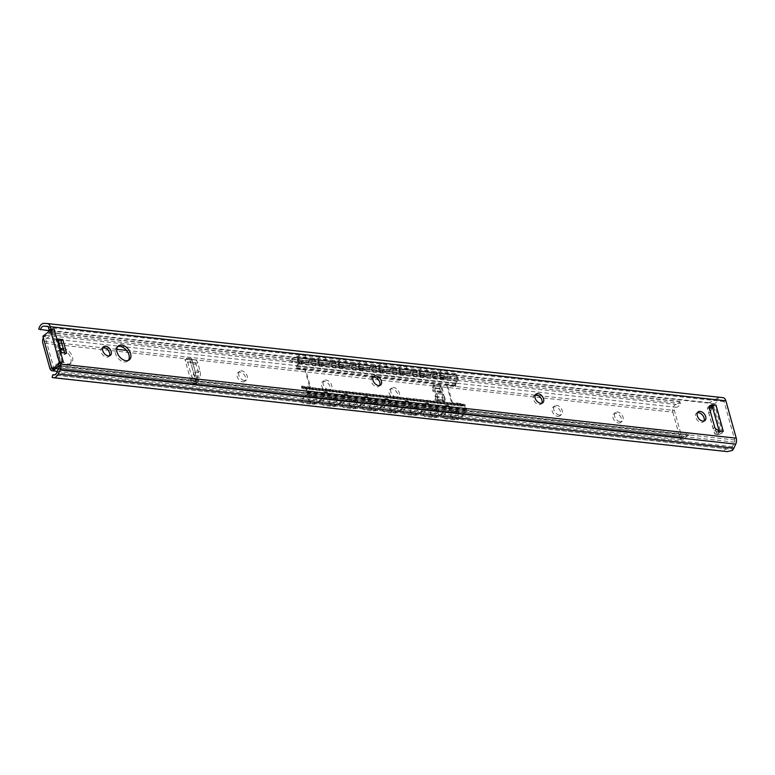 <?xml version="1.0" encoding="UTF-8"?>
<svg xmlns="http://www.w3.org/2000/svg" width="775" height="775" viewBox="0 0 775 775"><rect width="100%" height="100%" fill="white"/><g stroke="black" fill="none" stroke-linecap="round" stroke-linejoin="round"><path stroke-width="0.58" stroke-dasharray="3.88 2.91" d="M441.44 385.572L440.985 386.851L440.646 385.621L433.554 384.836L435.579 392.16L442.68 392.944L440.985 386.851L440.278 388.876L433.186 388.091A1.763 1.124 -83.7 0 0 433.864 390.542L436.102 391.133L434.339 384.797L441.44 385.572L443.193 391.918L436.102 391.133M440.278 388.876A1.763 1.124 96.3 0 0 440.956 391.327L443.193 391.918M433.186 388.091L434.339 384.797M438.534 399.919L437.662 399.677L438.011 400.907L445.102 401.683L444.763 400.452L445.625 400.694L438.534 399.919L436.78 393.574L443.872 394.359L445.625 400.694M443.872 394.359L443.416 395.618L443.067 394.359L435.976 393.584L436.325 394.843L436.78 393.574M444.763 400.452L443.416 395.618L442.699 397.614A1.763 1.124 96.3 0 0 443.387 400.065L444.763 400.452M436.286 399.29A1.763 1.124 -83.7 0 1 435.608 396.839L436.325 394.843L437.662 399.677L436.286 399.29L443.387 400.065M312.635 404.259L312.257 403.397A5.522 2.838 156.4 0 0 319.484 400.472L319.862 401.343A5.522 2.838 -23.6 0 1 312.635 404.259L304.188 403.329A5.522 2.838 -23.6 0 1 302.134 402.157A5.522 2.838 -23.6 0 1 302.977 399.493L302.599 398.621L306.764 393.933A1.104 0.707 -83.7 0 0 307.045 392.547L305.951 388.624A1.104 0.707 -83.7 0 0 305.243 388.052L303.064 388.643A2.209 1.414 96.3 0 1 302.715 388.672A2.209 1.414 96.3 0 1 301.64 387.51L301.388 386.609L309.835 387.539L304.982 370.053L296.534 369.123L296.292 368.222A2.209 1.414 96.3 0 1 296.689 365.664L298.356 363.233A1.104 0.707 -83.7 0 0 298.559 361.944L297.464 358.021A1.104 0.707 -83.7 0 0 296.66 357.488L291.846 359.852L291.691 358.806A5.522 1.598 171.8 0 0 290.451 360.055A5.522 1.598 171.8 0 0 292.437 360.976L292.592 362.022A5.522 1.598 -8.2 0 1 290.606 361.102A5.522 1.598 -8.2 0 1 291.846 359.852M461.745 416.902L465.92 412.222A2.209 1.414 -83.7 0 0 466.472 409.452L465.387 405.519A2.209 1.414 -83.7 0 0 464.312 404.356A2.209 1.414 -83.7 0 0 463.963 404.385L461.784 404.976A1.104 0.707 96.3 0 1 461.067 404.405L460.825 403.513L452.377 402.583L447.524 385.097L455.971 386.018L455.719 385.127A1.104 0.707 96.3 0 1 455.923 383.838L457.589 381.407A2.209 1.414 -83.7 0 0 457.986 378.849L456.901 374.916A2.209 1.414 -83.7 0 0 455.826 373.753A2.209 1.414 -83.7 0 0 455.283 373.86L450.469 376.214L450.614 377.26L455.429 374.906A1.104 0.707 96.3 0 1 456.243 375.429L457.327 379.363A1.104 0.707 96.3 0 1 457.134 380.641L455.458 383.082A2.209 1.414 -83.7 0 0 455.061 385.64L455.312 386.541L446.865 385.611L451.718 403.097L460.166 404.027L460.408 404.928A2.209 1.414 -83.7 0 0 461.483 406.09A2.209 1.414 -83.7 0 0 461.832 406.061L464.022 405.47A1.104 0.707 96.3 0 1 464.729 406.042L465.814 409.965A1.104 0.707 96.3 0 1 465.543 411.351L461.367 416.039L461.745 416.902A5.522 2.838 -23.6 0 1 454.518 419.827L446.071 418.897A5.522 2.838 -23.6 0 1 444.027 417.725A5.522 2.838 -23.6 0 1 444.86 415.051L444.482 414.179A5.522 2.838 156.4 0 0 443.639 416.853A5.522 2.838 156.4 0 0 445.693 418.025L446.071 418.897M443.067 394.359L442.089 397.168A2.868 1.831 -83.7 0 0 443.193 401.15L445.102 401.683M438.011 400.907L436.093 400.375A2.868 1.831 96.3 0 1 434.988 396.393L435.976 393.584M440.646 385.621L439.657 388.43A2.868 1.831 -83.7 0 0 440.762 392.412L442.68 392.944M435.579 392.16L433.671 391.627A2.868 1.831 96.3 0 1 432.566 387.645L433.554 384.836M310.31 401.673L308.586 400.549C310.591 396.49 313.41 395.357 317.043 397.149C316.568 399.813 314.321 401.314 310.31 401.673M310.029 400.685C314.049 400.326 316.297 398.825 316.762 396.17C313.139 394.368 310.32 395.502 308.314 399.561L310.029 400.685M330.576 403.891L328.852 402.777C330.857 398.718 333.676 397.585 337.309 399.377C336.834 402.031 334.597 403.543 330.576 403.891M330.305 402.903C334.316 402.554 336.563 401.043 337.038 398.389C333.405 396.597 330.586 397.73 328.581 401.789L330.305 402.903M350.843 406.11L349.118 404.996C351.133 400.937 353.942 399.803 357.575 401.595C357.11 404.259 354.863 405.761 350.843 406.11M350.571 405.131C354.592 404.773 356.829 403.271 357.304 400.617C353.671 398.815 350.852 399.948 348.847 404.007L350.571 405.131M371.109 408.338L369.394 407.224C371.399 403.165 374.218 402.031 377.842 403.823C377.377 406.478 375.129 407.989 371.109 408.338M370.838 407.35C374.858 407.001 377.105 405.49 377.57 402.835C373.947 401.043 371.128 402.177 369.113 406.236L370.838 407.35M391.385 410.556L389.66 409.442C391.666 405.383 394.485 404.25 398.118 406.042C397.643 408.706 395.405 410.207 391.385 410.556M391.104 409.578C395.124 409.219 397.372 407.718 397.837 405.063C394.213 403.262 391.394 404.395 389.389 408.454L391.104 409.578M411.651 412.784L409.927 411.67C411.932 407.611 414.751 406.478 418.384 408.27C417.909 410.924 415.671 412.426 411.651 412.784M411.38 411.796C415.4 411.448 417.638 409.936 418.113 407.282C414.48 405.49 411.661 406.623 409.655 410.682L411.38 411.796M431.917 415.003L430.202 413.889C432.208 409.83 435.027 408.696 438.65 410.488C438.185 413.153 435.938 414.654 431.917 415.003M431.646 414.024C435.666 413.666 437.914 412.164 438.379 409.51C434.746 407.708 431.927 408.842 429.922 412.901L431.646 414.024M298.85 360.365C302.967 360.365 305.427 359.658 306.241 358.224C302.783 357.062 299.789 357.537 297.242 359.668L298.85 360.365M299.121 361.344L297.522 360.646C300.061 358.525 303.064 358.05 306.512 359.213C305.708 360.637 303.238 361.353 299.121 361.344M319.116 362.584C323.233 362.593 325.703 361.877 326.507 360.443C323.059 359.28 320.056 359.765 317.517 361.886L319.116 362.584M319.397 363.572L317.789 362.874C320.327 360.753 323.33 360.268 326.788 361.431C325.975 362.865 323.514 363.582 319.397 363.572M339.392 364.812C343.509 364.812 345.97 364.105 346.783 362.671C343.325 361.508 340.322 361.983 337.784 364.114L339.392 364.812M339.663 365.79L338.055 365.093C340.603 362.971 343.596 362.487 347.055 363.659C346.241 365.083 343.78 365.8 339.663 365.79M359.658 367.03C363.775 367.04 366.236 366.323 367.05 364.889C363.591 363.727 360.598 364.211 358.05 366.333L359.658 367.03M359.929 368.018L358.321 367.321C360.869 365.199 363.872 364.715 367.321 365.877C366.517 367.311 364.047 368.018 359.929 368.018M379.924 369.258C384.042 369.258 386.512 368.551 387.316 367.118C383.867 365.955 380.864 366.43 378.326 368.561L379.924 369.258M380.196 370.237L378.597 369.539C381.135 367.418 384.138 366.933 387.587 368.096C386.783 369.53 384.323 370.247 380.196 370.237M400.2 371.477C404.317 371.487 406.778 370.77 407.582 369.336C404.133 368.173 401.13 368.658 398.592 370.779L400.2 371.477M400.472 372.465L398.863 371.767C401.411 369.646 404.405 369.162 407.863 370.324C407.049 371.758 404.589 372.465 400.472 372.465M420.467 373.705C424.584 373.705 427.044 372.988 427.858 371.564C424.4 370.402 421.406 370.876 418.858 373.007L420.467 373.705M420.738 374.683L419.13 373.986C421.677 371.864 424.671 371.38 428.129 372.543C427.316 373.976 424.855 374.693 420.738 374.683M452.193 417.231L450.469 416.117C452.474 412.058 455.293 410.924 458.926 412.717C458.451 415.371 456.204 416.873 452.193 417.231M451.912 416.243C455.933 415.894 458.18 414.383 458.645 411.728C455.022 409.936 452.203 411.07 450.198 415.129L451.912 416.243M440.733 375.923C444.85 375.933 447.32 375.216 448.124 373.782C444.666 372.62 441.673 373.104 439.125 375.226L440.733 375.923M441.004 376.912L439.406 376.214C441.944 374.093 444.947 373.608 448.396 374.771C447.592 376.204 445.121 376.912 441.004 376.912M302.599 398.621A5.522 2.838 156.4 0 0 301.756 401.295A5.522 2.838 156.4 0 0 303.81 402.467L304.188 403.329M309.835 387.539L310.494 387.025L302.047 386.095L302.298 386.996A1.104 0.707 -83.7 0 0 303.006 387.558L305.185 386.967A2.209 1.414 96.3 0 1 305.534 386.948A2.209 1.414 96.3 0 1 306.609 388.11L307.704 392.034A2.209 1.414 96.3 0 1 307.142 394.804L302.977 399.493M302.047 386.095L301.388 386.609M319.862 401.343L324.037 396.655A2.209 1.414 -83.7 0 0 324.589 393.884L324.047 391.927L323.388 392.441L323.931 394.407A1.104 0.707 96.3 0 1 323.659 395.793L319.484 400.472M296.534 369.123L297.193 368.609L305.641 369.53L310.494 387.025M291.691 358.806L296.505 356.442A2.209 1.414 96.3 0 1 297.048 356.345A2.209 1.414 96.3 0 1 298.123 357.507L299.218 361.431A2.209 1.414 96.3 0 1 298.821 363.998L297.145 366.43A1.104 0.707 -83.7 0 0 296.951 367.708L297.193 368.609M301.039 362.942L300.884 361.896A5.522 1.598 171.8 0 0 308.586 360.656L308.731 361.702A5.522 1.598 -8.2 0 1 301.039 362.942L292.592 362.022M308.731 361.702L313.546 359.338A1.104 0.707 96.3 0 1 314.359 359.871L314.902 361.838L318.283 362.206L317.74 360.239A1.104 0.707 -83.7 0 0 316.927 359.716L312.112 362.07L311.957 361.024A5.522 1.598 171.8 0 0 310.717 362.283A5.522 1.598 171.8 0 0 312.713 363.194L312.858 364.24A5.522 1.598 -8.2 0 1 310.872 363.33A5.522 1.598 -8.2 0 1 312.112 362.07M311.957 361.024L316.772 358.67A2.209 1.414 96.3 0 1 317.314 358.563A2.209 1.414 96.3 0 1 318.399 359.726L318.942 361.692L315.561 361.324L315.018 359.358A2.209 1.414 -83.7 0 0 313.943 358.195A2.209 1.414 -83.7 0 0 313.4 358.292L308.586 360.656M315.561 361.324L314.902 361.838M322.865 400.84A5.522 2.838 156.4 0 0 322.032 403.513A5.522 2.838 156.4 0 0 324.076 404.686L324.454 405.558A5.522 2.838 -23.6 0 1 322.41 404.385A5.522 2.838 -23.6 0 1 323.243 401.712L322.865 400.84L327.031 396.161A1.104 0.707 -83.7 0 0 327.312 394.775L326.769 392.809L323.388 392.441M324.047 391.927L327.428 392.295L327.97 394.262A2.209 1.414 96.3 0 1 327.408 397.023L323.243 401.712M327.428 392.295L326.769 392.809M332.901 406.488L332.523 405.616A5.522 2.838 156.4 0 0 339.76 402.7L340.138 403.562A5.522 2.838 -23.6 0 1 332.901 406.488L324.454 405.558M340.138 403.562L344.303 398.883A2.209 1.414 -83.7 0 0 344.865 396.112L344.313 394.146L343.654 394.659L344.207 396.626A1.104 0.707 96.3 0 1 343.926 398.011L339.76 402.7M318.942 361.692L318.283 362.206M321.305 365.17L321.15 364.124A5.522 1.598 171.8 0 0 328.852 362.884L329.007 363.93A5.522 1.598 -8.2 0 1 321.305 365.17L312.858 364.24M329.007 363.93L333.822 361.567A1.104 0.707 96.3 0 1 334.626 362.099L335.168 364.056L338.549 364.434L338.007 362.468A1.104 0.707 -83.7 0 0 337.193 361.935L332.378 364.298L332.233 363.252A5.522 1.598 171.8 0 0 330.993 364.502A5.522 1.598 171.8 0 0 332.979 365.422L333.134 366.468A5.522 1.598 -8.2 0 1 331.138 365.548A5.522 1.598 -8.2 0 1 332.378 364.298M332.233 363.252L337.048 360.888A2.209 1.414 96.3 0 1 337.59 360.792A2.209 1.414 96.3 0 1 338.665 361.944L339.208 363.911L335.827 363.543L335.284 361.576A2.209 1.414 -83.7 0 0 334.209 360.414A2.209 1.414 -83.7 0 0 333.667 360.52L328.852 362.884M335.827 363.543L335.168 364.056M343.131 403.068A5.522 2.838 156.4 0 0 342.298 405.742A5.522 2.838 156.4 0 0 344.352 406.914L344.73 407.776A5.522 2.838 -23.6 0 1 342.676 406.604A5.522 2.838 -23.6 0 1 343.509 403.93L343.131 403.068L347.307 398.379A1.104 0.707 -83.7 0 0 347.578 396.994L347.035 395.037L343.654 394.659M344.313 394.146L347.694 394.514L348.237 396.48A2.209 1.414 96.3 0 1 347.684 399.251L343.509 403.93M347.694 394.514L347.035 395.037M353.168 408.706L352.79 407.834A5.522 2.838 156.4 0 0 360.026 404.918L360.404 405.79A5.522 2.838 -23.6 0 1 353.168 408.706L344.73 407.776M360.404 405.79L364.57 401.101A2.209 1.414 -83.7 0 0 365.132 398.331L364.589 396.374L363.93 396.887L364.473 398.854A1.104 0.707 96.3 0 1 364.192 400.239L360.026 404.918M339.208 363.911L338.549 364.434M341.572 367.389L341.426 366.343A5.522 1.598 171.8 0 0 349.118 365.103L349.273 366.149A5.522 1.598 -8.2 0 1 341.572 367.389L333.134 366.468M349.273 366.149L354.088 363.785A1.104 0.707 96.3 0 1 354.892 364.318L355.444 366.284L358.815 366.653L358.273 364.686A1.104 0.707 -83.7 0 0 357.469 364.163L352.654 366.517L352.499 365.471A5.522 1.598 171.8 0 0 351.259 366.73A5.522 1.598 171.8 0 0 353.245 367.641L353.4 368.687A5.522 1.598 -8.2 0 1 351.414 367.776A5.522 1.598 -8.2 0 1 352.654 366.517M352.499 365.471L357.314 363.117A2.209 1.414 96.3 0 1 357.856 363.01A2.209 1.414 96.3 0 1 358.932 364.173L359.474 366.139L356.103 365.771L355.551 363.804A2.209 1.414 -83.7 0 0 354.475 362.642A2.209 1.414 -83.7 0 0 353.933 362.739L349.118 365.103M356.103 365.771L355.444 366.284M363.407 405.286A5.522 2.838 156.4 0 0 362.564 407.96A5.522 2.838 156.4 0 0 364.618 409.132L364.996 410.004A5.522 2.838 -23.6 0 1 362.942 408.832A5.522 2.838 -23.6 0 1 363.785 406.158L363.407 405.286L367.573 400.607A1.104 0.707 -83.7 0 0 367.854 399.222L367.302 397.255L363.93 396.887M364.589 396.374L367.96 396.742L368.512 398.708A2.209 1.414 96.3 0 1 367.951 401.469L363.785 406.158M367.96 396.742L367.302 397.255M373.443 410.934L373.066 410.062A5.522 2.838 156.4 0 0 380.293 407.146L380.67 408.008A5.522 2.838 -23.6 0 1 373.443 410.934L364.996 410.004M380.67 408.008L384.846 403.329A2.209 1.414 -83.7 0 0 385.398 400.559L384.855 398.592L384.197 399.106L384.739 401.072A1.104 0.707 96.3 0 1 384.458 402.457L380.293 407.146M359.474 366.139L358.815 366.653M361.847 369.617L361.692 368.571A5.522 1.598 171.8 0 0 369.394 367.321L369.539 368.367A5.522 1.598 -8.2 0 1 361.847 369.617L353.4 368.687M369.539 368.367L374.354 366.013A1.104 0.707 96.3 0 1 375.168 366.546L375.71 368.503L379.091 368.881L378.539 366.914A1.104 0.707 -83.7 0 0 377.735 366.381L372.92 368.745L372.765 367.699A5.522 1.598 171.8 0 0 371.525 368.948A5.522 1.598 171.8 0 0 373.521 369.859L373.666 370.905A5.522 1.598 -8.2 0 1 371.68 369.995A5.522 1.598 -8.2 0 1 372.92 368.745M372.765 367.699L377.58 365.335A2.209 1.414 96.3 0 1 378.123 365.228A2.209 1.414 96.3 0 1 379.198 366.391L379.75 368.358L376.369 367.989L375.827 366.023A2.209 1.414 -83.7 0 0 374.751 364.86A2.209 1.414 -83.7 0 0 374.199 364.967L369.394 367.321M376.369 367.989L375.71 368.503M383.673 407.514A5.522 2.838 156.4 0 0 382.84 410.188A5.522 2.838 156.4 0 0 384.884 411.36L385.262 412.222A5.522 2.838 -23.6 0 1 383.218 411.05A5.522 2.838 -23.6 0 1 384.051 408.377L383.673 407.514L387.839 402.826A1.104 0.707 -83.7 0 0 388.12 401.44L387.577 399.483L384.197 399.106M384.855 398.592L388.236 398.96L388.779 400.927A2.209 1.414 96.3 0 1 388.217 403.698L384.051 408.377M388.236 398.96L387.577 399.483M393.71 413.153L393.332 412.281A5.522 2.838 156.4 0 0 400.559 409.365L400.946 410.237A5.522 2.838 -23.6 0 1 393.71 413.153L385.262 412.222M400.946 410.237L405.112 405.548A2.209 1.414 -83.7 0 0 405.674 402.777L405.122 400.82L404.463 401.334L405.015 403.3A1.104 0.707 96.3 0 1 404.734 404.686L400.559 409.365M379.75 368.358L379.091 368.881M382.114 371.835L381.959 370.789A5.522 1.598 171.8 0 0 389.66 369.549L389.815 370.595A5.522 1.598 -8.2 0 1 382.114 371.835L373.666 370.905M389.815 370.595L394.62 368.232A1.104 0.707 96.3 0 1 395.434 368.764L395.977 370.731L399.358 371.099L398.815 369.132A1.104 0.707 -83.7 0 0 398.001 368.609L393.187 370.963L393.041 369.917A5.522 1.598 171.8 0 0 391.792 371.177A5.522 1.598 171.8 0 0 393.787 372.087L393.933 373.133A5.522 1.598 -8.2 0 1 391.947 372.223A5.522 1.598 -8.2 0 1 393.187 370.963M393.041 369.917L397.846 367.563A2.209 1.414 96.3 0 1 398.398 367.457A2.209 1.414 96.3 0 1 399.474 368.619L400.016 370.586L396.635 370.208L396.093 368.251A2.209 1.414 -83.7 0 0 395.017 367.088A2.209 1.414 -83.7 0 0 394.475 367.185L389.66 369.549M396.635 370.208L395.977 370.731M403.94 409.733A5.522 2.838 156.4 0 0 403.107 412.407A5.522 2.838 156.4 0 0 405.151 413.579L405.538 414.451A5.522 2.838 -23.6 0 1 403.484 413.278A5.522 2.838 -23.6 0 1 404.317 410.605L403.94 409.733L408.105 405.054A1.104 0.707 -83.7 0 0 408.386 403.668L407.844 401.702L404.463 401.334M405.122 400.82L408.502 401.188L409.045 403.155A2.209 1.414 96.3 0 1 408.493 405.916L404.317 410.605M408.502 401.188L407.844 401.702M413.976 415.381L413.598 414.509A5.522 2.838 156.4 0 0 420.835 411.593L421.213 412.455A5.522 2.838 -23.6 0 1 413.976 415.381L405.538 414.451M421.213 412.455L425.378 407.776A2.209 1.414 -83.7 0 0 425.94 405.005L425.397 403.039L424.739 403.552L425.281 405.519A1.104 0.707 96.3 0 1 425 406.904L420.835 411.593M400.016 370.586L399.358 371.099M402.38 374.063L402.235 373.017A5.522 1.598 171.8 0 0 409.927 371.767L410.082 372.814A5.522 1.598 -8.2 0 1 402.38 374.063L393.933 373.133M410.082 372.814L414.896 370.46A1.104 0.707 96.3 0 1 415.7 370.993L416.252 372.949L419.624 373.327L419.081 371.361A1.104 0.707 -83.7 0 0 418.267 370.828L413.463 373.192L413.308 372.145A5.522 1.598 171.8 0 0 412.067 373.395A5.522 1.598 171.8 0 0 414.053 374.306L414.208 375.352A5.522 1.598 -8.2 0 1 412.213 374.441A5.522 1.598 -8.2 0 1 413.463 373.192M413.308 372.145L418.122 369.782A2.209 1.414 96.3 0 1 418.665 369.675A2.209 1.414 96.3 0 1 419.74 370.838L420.282 372.804L416.911 372.436L416.359 370.469A2.209 1.414 -83.7 0 0 415.284 369.307A2.209 1.414 -83.7 0 0 414.741 369.413L409.927 371.767M416.911 372.436L416.252 372.949M424.206 411.961A5.522 2.838 156.4 0 0 423.373 414.635A5.522 2.838 156.4 0 0 425.427 415.807L425.804 416.669A5.522 2.838 -23.6 0 1 423.751 415.497A5.522 2.838 -23.6 0 1 424.593 412.823L424.206 411.961L428.381 407.272A1.104 0.707 -83.7 0 0 428.662 405.887L428.11 403.93L424.739 403.552M425.397 403.039L428.769 403.407L429.321 405.373A2.209 1.414 96.3 0 1 428.759 408.144L424.593 412.823M428.769 403.407L428.11 403.93M434.252 417.599L433.864 416.727A5.522 2.838 156.4 0 0 441.101 413.811L441.479 414.683A5.522 2.838 -23.6 0 1 434.252 417.599L425.804 416.669M441.479 414.683L445.644 409.994A2.209 1.414 -83.7 0 0 446.206 407.224L445.664 405.257L445.005 405.78L445.548 407.747A1.104 0.707 96.3 0 1 445.267 409.123L441.101 413.811M420.282 372.804L419.624 373.327M422.656 376.282L422.501 375.236A5.522 1.598 171.8 0 0 430.202 373.996L430.348 375.042A5.522 1.598 -8.2 0 1 422.656 376.282L414.208 375.352M430.348 375.042L435.162 372.678A1.104 0.707 96.3 0 1 435.976 373.211L436.519 375.177L439.9 375.546L439.347 373.579A1.104 0.707 -83.7 0 0 438.543 373.056L433.729 375.41L433.574 374.364A5.522 1.598 171.8 0 0 432.334 375.623A5.522 1.598 171.8 0 0 434.32 376.534L434.475 377.58A5.522 1.598 -8.2 0 1 432.489 376.669A5.522 1.598 -8.2 0 1 433.729 375.41M433.574 374.364L438.388 372.01A2.209 1.414 96.3 0 1 438.931 371.903A2.209 1.414 96.3 0 1 440.006 373.066L440.558 375.032L437.177 374.654L436.635 372.698A2.209 1.414 -83.7 0 0 435.56 371.535A2.209 1.414 -83.7 0 0 435.007 371.632L430.202 373.996M437.177 374.654L436.519 375.177M445.664 405.257L449.045 405.635L449.587 407.602A2.209 1.414 96.3 0 1 449.025 410.363L444.86 415.051M454.518 419.827L454.14 418.955L445.693 418.025M454.14 418.955A5.522 2.838 156.4 0 0 461.367 416.039M450.614 377.26A5.522 1.598 -8.2 0 1 442.922 378.51L442.767 377.464L434.32 376.534M442.922 378.51L434.475 377.58M442.767 377.464A5.522 1.598 171.8 0 0 450.469 376.214M455.971 386.018L455.312 386.541M449.045 405.635L448.386 406.148L445.005 405.78M444.482 414.179L448.647 409.5A1.104 0.707 -83.7 0 0 448.928 408.115L448.386 406.148M440.558 375.032L439.9 375.546M433.864 416.727L425.427 415.807M413.598 414.509L405.151 413.579M393.332 412.281L384.884 411.36M373.066 410.062L364.618 409.132M352.79 407.834L344.352 406.914M332.523 405.616L324.076 404.686M422.501 375.236L414.053 374.306M402.235 373.017L393.787 372.087M381.959 370.789L373.521 369.859M361.692 368.571L353.245 367.641M341.426 366.343L332.979 365.422M321.15 364.124L312.713 363.194M300.884 361.896L292.437 360.976M304.982 370.053L305.641 369.53M446.865 385.611L447.524 385.097M460.166 404.027L460.825 403.513M451.718 403.097L452.377 402.583M312.257 403.397L303.81 402.467M327.195 391.094A5.522 3.604 51.9 0 0 329.249 390.581A5.522 3.604 51.9 0 0 328.677 384.012A5.522 3.604 51.9 0 0 322.439 381.891A5.522 3.604 51.9 0 0 322.168 387.151A5.522 3.604 51.9 0 0 327.195 391.094M328.832 389.796A5.522 3.604 -128.1 0 1 323.814 385.853A5.522 3.604 -128.1 0 1 324.086 380.593A5.522 3.604 -128.1 0 1 330.324 382.714A5.522 3.604 -128.1 0 1 330.896 389.282A5.522 3.604 -128.1 0 1 328.832 389.796M557.748 416.378A5.522 3.604 51.9 0 0 559.812 415.865A5.522 3.604 51.9 0 0 559.24 409.297A5.522 3.604 51.9 0 0 553.001 407.175A5.522 3.604 51.9 0 0 552.73 412.436A5.522 3.604 51.9 0 0 557.748 416.378M559.395 415.09A5.522 3.604 -128.1 0 1 554.377 411.147A5.522 3.604 -128.1 0 1 554.638 405.887A5.522 3.604 -128.1 0 1 560.887 408.008A5.522 3.604 -128.1 0 1 561.458 414.577A5.522 3.604 -128.1 0 1 559.395 415.09M618.557 423.043A5.522 3.604 51.9 0 0 620.62 422.53A5.522 3.604 51.9 0 0 620.048 415.962A5.522 3.604 51.9 0 0 613.8 413.84A5.522 3.604 51.9 0 0 613.538 419.11A5.522 3.604 51.9 0 0 618.557 423.043M620.203 421.755A5.522 3.604 -128.1 0 1 615.185 417.812A5.522 3.604 -128.1 0 1 615.447 412.552A5.522 3.604 -128.1 0 1 621.695 414.673A5.522 3.604 -128.1 0 1 622.267 421.242A5.522 3.604 -128.1 0 1 620.203 421.755M394.756 398.505A5.522 3.604 51.9 0 0 396.819 397.982A5.522 3.604 51.9 0 0 396.238 391.423A5.522 3.604 51.9 0 0 389.999 389.302A5.522 3.604 51.9 0 0 389.728 394.562A5.522 3.604 51.9 0 0 394.756 398.505M396.403 397.207A5.522 3.604 -128.1 0 1 391.375 393.264A5.522 3.604 -128.1 0 1 391.646 388.004A5.522 3.604 -128.1 0 1 397.885 390.125A5.522 3.604 -128.1 0 1 398.457 396.693A5.522 3.604 -128.1 0 1 396.403 397.207M242.74 381.823A5.522 3.604 51.9 0 0 244.793 381.31A5.522 3.604 51.9 0 0 244.222 374.742A5.522 3.604 51.9 0 0 237.983 372.62A5.522 3.604 51.9 0 0 237.712 377.89A5.522 3.604 51.9 0 0 242.74 381.823M244.387 380.535A5.522 3.604 -128.1 0 1 239.359 376.592A5.522 3.604 -128.1 0 1 239.63 371.332A5.522 3.604 -128.1 0 1 245.869 373.453A5.522 3.604 -128.1 0 1 246.44 380.021A5.522 3.604 -128.1 0 1 244.387 380.535M63.279 348.43A8.835 5.764 -128.1 0 1 71.484 354.621A8.835 5.764 -128.1 0 1 71.135 363.175A8.835 5.764 -128.1 0 1 67.832 363.998A8.835 5.764 -128.1 0 1 59.801 357.692A8.835 5.764 -128.1 0 1 60.227 349.273A8.835 5.764 -128.1 0 1 60.537 349.05M60.731 349.738A8.835 5.764 51.9 0 0 58.58 350.562A8.835 5.764 51.9 0 0 58.154 358.98A8.835 5.764 51.9 0 0 66.195 365.287A8.835 5.764 51.9 0 0 69.488 364.463A8.835 5.764 51.9 0 0 70.399 357.101A8.835 5.764 51.9 0 0 63.773 350.232M198.187 375.933L193.12 375.381L192.016 377.735L186.552 358.031A2.209 1.414 -83.7 0 0 187.627 359.193A2.209 1.414 -83.7 0 0 187.686 359.193L189.652 359.29A6.074 3.875 96.3 0 1 189.807 359.3A6.074 3.875 96.3 0 1 192.762 362.497L195.058 370.779A6.074 3.875 96.3 0 1 194.525 376.844L193.304 379.45A2.209 1.414 -83.7 0 0 193.101 381.658L191.9 377.987A4.97 3.177 -83.7 0 0 191.464 382.947L184.905 359.319A4.97 3.177 -83.7 0 0 187.327 361.935A4.97 3.177 -83.7 0 0 187.453 361.944L189.42 362.041A3.313 2.112 -83.7 0 1 189.507 362.051L194.573 362.603A3.313 2.112 96.3 0 1 196.182 364.347L198.477 372.63A3.313 2.112 96.3 0 1 198.187 375.933L197.083 378.287L198.167 382.211A2.209 1.414 96.3 0 1 198.371 380.002L199.592 377.406A6.074 3.875 -83.7 0 0 200.124 371.332L197.828 363.058A6.074 3.875 -83.7 0 0 194.874 359.862A6.074 3.875 -83.7 0 0 194.719 359.852L192.752 359.745A2.209 1.414 96.3 0 1 192.694 359.745A2.209 1.414 96.3 0 1 191.619 358.583L196.966 378.539A4.97 3.177 96.3 0 0 196.53 383.499L189.972 359.871L184.905 359.319M194.573 362.603A3.313 2.112 96.3 0 0 194.486 362.593L192.52 362.497A4.97 3.177 96.3 0 1 192.394 362.487A4.97 3.177 96.3 0 1 189.972 359.871M672.865 412.193L679.791 437.158A5.251 3.352 -83.7 0 0 682.349 439.919A5.251 3.352 -83.7 0 0 685.478 437.701A5.076 3.245 96.3 0 1 688.52 435.56A5.076 3.245 96.3 0 1 688.898 435.637L688.684 432.799A7.837 5.008 -83.7 0 0 683.986 436.422A2.209 1.414 96.3 0 1 682.63 437.439A2.209 1.414 96.3 0 1 681.554 436.277L674.395 410.488A2.209 1.414 96.3 0 1 675.897 407.253A7.837 5.008 -83.7 0 0 680.566 403.533L679.413 401.431A5.076 3.245 96.3 0 1 676.275 404.511A5.251 3.352 -83.7 0 0 672.865 412.193L42.838 343.093M193.12 375.381A3.313 2.112 -83.7 0 0 193.411 372.068L191.115 363.795A3.313 2.112 -83.7 0 0 189.507 362.051M58.067 366.449A5.076 3.245 -83.7 0 0 55.538 368.435M59.21 366.565L688.898 435.637M43.332 337.784A5.251 3.352 96.3 0 1 46.248 335.401A5.076 3.245 -83.7 0 0 49.387 332.33L50.54 334.432A7.837 5.008 96.3 0 1 45.87 338.152A2.209 1.414 -83.7 0 0 44.369 341.387L51.518 367.176A2.209 1.414 -83.7 0 0 52.593 368.338A2.209 1.414 -83.7 0 0 53.959 367.321A7.837 5.008 96.3 0 1 58.658 363.698L59.142 365.471L689.178 434.572M58.658 363.698L688.684 432.799M50.54 334.432L680.566 403.533M50.046 332.659L680.072 401.76M49.387 332.33L679.413 401.431M373.114 377.173A5.522 3.604 51.9 0 0 372.145 377.628A5.522 3.604 51.9 0 0 371.884 382.889A5.522 3.604 51.9 0 0 376.902 386.832A5.522 3.604 51.9 0 0 378.965 386.318A5.522 3.604 51.9 0 0 379.643 385.485M697.423 412.736A5.522 3.604 51.9 0 0 696.454 413.201A5.522 3.604 51.9 0 0 696.183 418.461A5.522 3.604 51.9 0 0 701.21 422.404A5.522 3.604 51.9 0 0 703.274 421.881A5.522 3.604 51.9 0 0 703.942 421.058M535.273 394.95A5.522 3.604 51.9 0 0 534.304 395.415A5.522 3.604 51.9 0 0 534.033 400.675A5.522 3.604 51.9 0 0 539.051 404.618A5.522 3.604 51.9 0 0 541.115 404.104A5.522 3.604 51.9 0 0 541.793 403.271M102.862 347.529A5.522 3.604 51.9 0 0 101.893 347.985A5.522 3.604 51.9 0 0 101.622 353.245A5.522 3.604 51.9 0 0 106.65 357.188A5.522 3.604 51.9 0 0 108.713 356.674A5.522 3.604 51.9 0 0 109.382 355.841M717.737 398.021L709.319 402.729L714.666 403.785L718.415 400.481L717.737 398.021A7.837 5.008 96.3 0 1 719.791 397.488L722.842 397.653M732.278 450.459L731.6 448.008L728.5 448.987L727.115 448.667L722.668 450.847L727.221 451.622M731.6 448.008A5.076 3.245 -83.7 0 0 732.443 446.7L734.555 442.176A2.209 1.414 -83.7 0 0 734.748 439.977L724.092 401.586A2.209 1.414 -83.7 0 0 723.017 400.423A2.209 1.414 -83.7 0 0 722.968 400.423L719.549 400.229A5.076 3.245 -83.7 0 0 718.415 400.481M727.115 448.667L54.483 374.897M722.668 450.847L52.099 377.299M709.319 402.729L38.75 329.172M714.666 403.785L49.765 330.857M117.655 346.706A8.835 5.764 51.9 0 0 116.744 347.229A8.835 5.764 51.9 0 0 116.308 355.647A8.835 5.764 51.9 0 0 124.349 361.954A8.835 5.764 51.9 0 0 127.642 361.131A8.835 5.764 51.9 0 0 128.379 360.375M42.896 336.243L45.008 336.466L51.925 331.051L53.427 330.625L50.472 330.305M54.172 369.51L45.008 336.466M58.619 364.124L59.636 363.339L62.591 363.659L59.055 365.674M63.385 362.274A2.761 1.124 164.5 0 0 59.636 363.339L58.367 363.194M57.767 339.053L56.12 340.341L59.898 353.942L64.964 354.495L64.538 352.983M61.535 352.654L59.898 353.942L62.591 363.659M66.611 353.206L64.964 354.495M58.193 340.564L56.12 340.341L53.427 330.625M710.375 407.669L712.487 407.902L715.228 406.507L712.273 406.187M709.173 406.546L708.069 407.098A2.209 1.443 51.9 0 0 707.904 407.204A2.209 1.443 51.9 0 0 707.575 408.754L713.087 428.623A2.209 1.443 51.9 0 0 714.55 430.493L717.204 431.985A2.209 1.443 51.9 0 0 717.97 432.247L722.503 432.741L719.762 434.136L717.65 433.903A2.209 1.414 96.3 0 1 717.04 434.165L715.693 434.271A2.209 1.414 96.3 0 1 715.519 434.271A2.209 1.414 96.3 0 1 714.443 433.109L716.555 433.341A2.209 1.414 -83.7 0 0 717.631 434.504A2.209 1.414 -83.7 0 0 717.805 434.504L719.152 434.397A2.209 1.414 -83.7 0 0 719.762 434.136M717.65 433.903L719.549 432.421A2.761 1.124 164.5 0 1 723.308 431.355M716.555 433.341L710.791 412.542L708.679 412.31A2.209 1.414 96.3 0 1 708.951 409.956L709.59 408.793M708.679 412.31L714.443 433.109M712.487 407.902A2.209 1.414 -83.7 0 0 711.973 408.522L711.062 410.188A2.209 1.414 -83.7 0 0 710.791 412.542M455.061 385.64L296.292 368.222M460.408 404.928L301.64 387.51M434.988 396.393L442.089 397.168M436.093 400.375L443.193 401.15M435.608 396.839L442.699 397.614M440.956 391.327L433.864 390.542M440.762 392.412L433.671 391.627M439.657 388.43L432.566 387.645M324.037 396.655L307.142 394.804M313.546 359.338L296.66 357.488M344.303 398.883L327.408 397.023M333.822 361.567L316.927 359.716M364.57 401.101L347.684 399.251M354.088 363.785L337.193 361.935M384.846 403.329L367.951 401.469M374.354 366.013L357.469 364.163M405.112 405.548L388.217 403.698M394.62 368.232L377.735 366.381M425.378 407.776L408.493 405.916M414.896 370.46L398.001 368.609M445.644 409.994L428.759 408.144M435.162 372.678L418.267 370.828M465.92 412.222L449.025 410.363M455.283 373.86L438.388 372.01M344.865 396.112L327.97 394.262M365.132 398.331L348.237 396.48M385.398 400.559L368.512 398.708M405.674 402.777L388.779 400.927M425.94 405.005L409.045 403.155M446.206 407.224L429.321 405.373M466.472 409.452L449.587 407.602M465.387 405.519L306.609 388.11M324.589 393.884L307.704 392.034M465.543 411.351L448.647 409.5M445.267 409.123L428.381 407.272M425 406.904L408.105 405.054M404.734 404.686L387.839 402.826M384.458 402.457L367.573 400.607M364.192 400.239L347.307 398.379M343.926 398.011L327.031 396.161M465.814 409.965L448.928 408.115M445.548 407.747L428.662 405.887M425.281 405.519L408.386 403.668M405.015 403.3L388.12 401.44M384.739 401.072L367.854 399.222M364.473 398.854L347.578 396.994M344.207 396.626L327.312 394.775M456.901 374.916L440.006 373.066M436.635 372.698L419.74 370.838M435.007 371.632L418.122 369.782M416.359 370.469L399.474 368.619M414.741 369.413L397.846 367.563M396.093 368.251L379.198 366.391M394.475 367.185L377.58 365.335M375.827 366.023L358.932 364.173M374.199 364.967L357.314 363.117M355.551 363.804L338.665 361.944M353.933 362.739L337.048 360.888M335.284 361.576L318.399 359.726M333.667 360.52L316.772 358.67M313.4 358.292L296.505 356.442M315.018 359.358L298.123 357.507M455.429 374.906L438.543 373.056M334.626 362.099L317.74 360.239M354.892 364.318L338.007 362.468M375.168 366.546L358.273 364.686M395.434 368.764L378.539 366.914M415.7 370.993L398.815 369.132M435.976 373.211L419.081 371.361M456.243 375.429L439.347 373.579M457.327 379.363L298.559 361.944M314.359 359.871L297.464 358.021M461.067 404.405L302.298 386.996M455.719 385.127L296.951 367.708M461.784 404.976L303.006 387.558M463.963 404.385L305.185 386.967M323.659 395.793L306.764 393.933M323.931 394.407L307.045 392.547M464.729 406.042L305.951 388.624M464.022 405.47L305.243 388.052M461.832 406.061L303.064 388.643M455.458 383.082L296.689 365.664M457.134 380.641L298.356 363.233M457.986 378.849L299.218 361.431M457.589 381.407L298.821 363.998M455.923 383.838L297.145 366.43M187.453 361.944L192.52 362.497M196.53 383.499L191.464 382.947M191.9 377.987L196.966 378.539M49.765 368.057L679.791 437.158M194.486 362.593L189.42 362.041M196.182 364.347L191.115 363.795M198.477 372.63L193.411 372.068M198.167 382.211L193.101 381.658M198.371 380.002L193.304 379.45M199.592 377.406L194.525 376.844M200.124 371.332L195.058 370.779M197.828 363.058L192.762 362.497M194.719 359.852L189.652 359.29M192.752 359.745L187.686 359.193M191.619 358.583L186.552 358.031M58.512 368.939L685.478 437.701M53.959 367.321L683.986 436.422M51.518 367.176L681.554 436.277M44.369 341.387L58.852 342.976M61.855 343.306L102.746 347.791M105.884 348.13L116.763 349.322M126.548 350.397L535.157 395.211M538.296 395.56L674.395 410.488M45.87 338.152L675.897 407.253M46.248 335.401L676.275 404.511M732.443 446.7L56.807 372.601M719.791 397.488L44.156 323.378M59.375 362.409L59.636 363.339M51.925 331.051L61.089 364.085M724.092 401.586L48.457 327.486M734.748 439.977L59.113 365.877M722.503 432.741L715.228 406.507M717.04 434.165L719.152 434.397M717.805 434.504L715.693 434.271M719.103 430.813L719.549 432.421M708.951 409.956L711.062 410.188M711.973 408.522L709.861 408.289M713.727 406.933L721.002 433.167M709.416 406.042L708.069 407.098M709.222 407.466L707.575 408.754M714.734 427.335L713.087 428.623M716.197 429.205L714.55 430.493M718.851 430.697L717.204 431.985M719.617 430.958L717.97 432.247M734.555 442.176L58.919 368.077M722.968 400.423L47.43 326.323M719.549 400.229L47.934 326.566M308.314 399.561L308.586 400.549M316.762 396.17L317.043 397.149M328.581 401.789L328.852 402.777M337.038 398.389L337.309 399.377M348.847 404.007L349.118 404.996M357.304 400.617L357.575 401.595M369.113 406.236L369.394 407.224M377.57 402.835L377.842 403.823M389.389 408.454L389.66 409.442M397.837 405.063L398.118 406.042M409.655 410.682L409.927 411.67M418.113 407.282L418.384 408.27M429.922 412.901L430.202 413.889M438.379 409.51L438.65 410.488M297.242 359.668L297.522 360.646M306.241 358.224L306.512 359.213M317.517 361.886L317.789 362.874M326.507 360.443L326.788 361.431M337.784 364.114L338.055 365.093M346.783 362.671L347.055 363.659M358.05 366.333L358.321 367.321M367.05 364.889L367.321 365.877M378.326 368.561L378.597 369.539M387.316 367.118L387.587 368.096M398.592 370.779L398.863 371.767M407.582 369.336L407.863 370.324M418.858 373.007L419.13 373.986M427.858 371.564L428.129 372.543M450.198 415.129L450.469 416.117M458.645 411.728L458.926 412.717M439.125 375.226L439.406 376.214M448.124 373.782L448.396 374.771M302.134 402.157L301.756 401.295M290.606 361.102L290.451 360.055M322.41 404.385L322.032 403.513M310.872 363.33L310.717 362.283M342.676 406.604L342.298 405.742M331.138 365.548L330.993 364.502M362.942 408.832L362.564 407.96M351.414 367.776L351.259 366.73M383.218 411.05L382.84 410.188M371.68 369.995L371.525 368.948M403.484 413.278L403.107 412.407M391.947 372.223L391.792 371.177M423.751 415.497L423.373 414.635M412.213 374.441L412.067 373.395M444.027 417.725L443.639 416.853M432.489 376.669L432.334 375.623M455.826 373.753L438.931 371.903M435.56 371.535L418.665 369.675M415.284 369.307L398.398 367.457M395.017 367.088L378.123 365.228M374.751 364.86L357.856 363.01M354.475 362.642L337.59 360.792M334.209 360.414L317.314 358.563M313.943 358.195L297.048 356.345M455.7 374.848L438.815 372.998M435.434 372.63L418.548 370.779M415.168 370.411L398.272 368.551M394.901 368.183L378.006 366.333M374.625 365.965L357.74 364.105M354.359 363.737L337.464 361.886M334.093 361.518L317.198 359.658M313.817 359.29L296.932 357.44M461.609 404.986L302.831 387.577M464.312 404.356L305.534 386.948M464.186 405.461L305.418 388.043M461.483 406.09L302.715 388.672M450.478 415.623A4.388 4.388 0 0 0 457.831 417.531A4.388 4.388 0 0 0 455.807 410.207A4.388 4.388 0 0 0 450.478 415.623M430.212 413.404A4.388 4.388 0 0 0 437.565 415.303A4.388 4.388 0 0 0 435.531 407.989A4.388 4.388 0 0 0 430.212 413.404M427.567 371.07A4.388 4.388 0 0 0 420.215 369.171A4.388 4.388 0 0 0 422.249 376.485A4.388 4.388 0 0 0 427.567 371.07M409.946 411.176A4.388 4.388 0 0 0 417.299 413.085A4.388 4.388 0 0 0 415.264 405.761A4.388 4.388 0 0 0 409.946 411.176M389.67 408.958A4.388 4.388 0 0 0 397.023 410.857A4.388 4.388 0 0 0 394.998 403.543A4.388 4.388 0 0 0 389.67 408.958M387.035 366.623A4.388 4.388 0 0 0 379.682 364.725A4.388 4.388 0 0 0 381.707 372.039A4.388 4.388 0 0 0 387.035 366.623M369.404 406.73A4.388 4.388 0 0 0 376.757 408.638A4.388 4.388 0 0 0 374.732 401.314A4.388 4.388 0 0 0 369.404 406.73M349.137 404.511A4.388 4.388 0 0 0 356.49 406.41A4.388 4.388 0 0 0 354.456 399.096A4.388 4.388 0 0 0 349.137 404.511M346.493 362.177A4.388 4.388 0 0 0 339.14 360.278A4.388 4.388 0 0 0 341.174 367.592A4.388 4.388 0 0 0 346.493 362.177M328.871 402.293A4.388 4.388 0 0 0 336.214 404.192A4.388 4.388 0 0 0 334.19 396.868A4.388 4.388 0 0 0 328.871 402.293M308.595 400.065A4.388 4.388 0 0 0 315.948 401.963A4.388 4.388 0 0 0 313.923 394.649A4.388 4.388 0 0 0 308.595 400.065M305.96 357.73A4.388 4.388 0 0 0 298.608 355.832A4.388 4.388 0 0 0 300.632 363.146A4.388 4.388 0 0 0 305.96 357.73M324.086 380.593L322.439 381.891M330.896 389.282L329.249 390.581M554.638 405.887L553.001 407.175M561.458 414.577L559.812 415.865M615.447 412.552L613.8 413.84M622.267 421.242L620.62 422.53M391.646 388.004L389.999 389.302M398.457 396.693L396.819 397.982M239.63 371.332L237.983 372.62M246.44 380.021L244.793 381.31M69.488 364.463L71.135 363.175M58.58 350.562L60.227 349.273M187.327 361.935L192.394 362.487M189.807 359.3L194.874 359.862M187.627 359.193L192.694 359.745M57.379 371.37L682.349 439.919M58.483 366.449L688.52 435.56M52.593 368.338L682.63 437.439M378.965 386.318L380.612 385.02M372.145 377.628L373.792 376.34M703.274 421.881L704.911 420.593M696.454 413.201L698.101 411.903M541.115 404.104L542.762 402.806M534.304 395.415L535.951 394.117M108.713 356.674L110.36 355.386M101.893 347.985L103.54 346.696M728.5 448.987L53.659 374.964M127.642 361.131L129.289 359.842M116.744 347.229L118.391 345.941M715.519 434.271L717.631 434.504M709.551 405.906L707.904 407.204M723.017 400.423L47.382 326.323M439.386 375.633A4.388 4.388 0 0 0 446.739 377.532A4.388 4.388 0 0 0 444.714 370.218A4.388 4.388 0 0 0 439.386 375.633M398.854 371.186A4.388 4.388 0 0 0 406.207 373.085A4.388 4.388 0 0 0 404.172 365.771A4.388 4.388 0 0 0 398.854 371.186M358.312 366.74A4.388 4.388 0 0 0 365.664 368.648A4.388 4.388 0 0 0 363.64 361.324A4.388 4.388 0 0 0 358.312 366.74M317.779 362.293A4.388 4.388 0 0 0 325.132 364.202A4.388 4.388 0 0 0 323.097 356.878A4.388 4.388 0 0 0 317.779 362.293"/><path stroke-width="1.16" d="M60.537 349.05A8.835 5.764 -128.1 0 1 63.279 348.43M63.773 350.232A8.835 5.764 51.9 0 0 60.731 349.738M55.538 368.435A5.076 3.245 -83.7 0 0 55.451 368.6A5.251 3.352 96.3 0 1 52.322 370.818A5.251 3.352 96.3 0 1 49.765 368.057L42.838 343.093A5.251 3.352 96.3 0 1 43.332 337.784M59.074 365.752L58.871 366.536A5.076 3.245 -83.7 0 0 58.483 366.449A5.076 3.245 -83.7 0 0 58.067 366.449M378.549 385.533A5.522 3.604 -128.1 0 1 373.531 381.6A5.522 3.604 -128.1 0 1 373.792 376.34A5.522 3.604 -128.1 0 1 380.041 378.452A5.522 3.604 -128.1 0 1 380.612 385.02A5.522 3.604 -128.1 0 1 378.549 385.533M379.643 385.485A5.522 3.604 51.9 0 0 378.394 379.75A5.522 3.604 51.9 0 0 373.114 377.173M702.857 421.106A5.522 3.604 -128.1 0 1 697.829 417.163A5.522 3.604 -128.1 0 1 698.101 411.903A5.522 3.604 -128.1 0 1 704.339 414.024A5.522 3.604 -128.1 0 1 704.911 420.593A5.522 3.604 -128.1 0 1 702.857 421.106M703.942 421.058A5.522 3.604 51.9 0 0 702.692 415.323A5.522 3.604 51.9 0 0 697.423 412.736M540.698 403.32A5.522 3.604 -128.1 0 1 535.68 399.387A5.522 3.604 -128.1 0 1 535.951 394.117A5.522 3.604 -128.1 0 1 542.19 396.238A5.522 3.604 -128.1 0 1 542.762 402.806A5.522 3.604 -128.1 0 1 540.698 403.32M541.793 403.271A5.522 3.604 51.9 0 0 540.543 397.536A5.522 3.604 51.9 0 0 535.273 394.95M108.297 355.899A5.522 3.604 -128.1 0 1 103.269 351.957A5.522 3.604 -128.1 0 1 103.54 346.696A5.522 3.604 -128.1 0 1 109.779 348.818A5.522 3.604 -128.1 0 1 110.36 355.386A5.522 3.604 -128.1 0 1 108.297 355.899M109.382 355.841A5.522 3.604 51.9 0 0 108.132 350.106A5.522 3.604 51.9 0 0 102.862 347.529M53.359 377.706L727.221 451.622L732.278 450.459A7.837 5.008 96.3 0 0 733.847 448.163L58.212 374.054A7.837 5.008 96.3 0 1 53.359 377.706A7.837 5.008 96.3 0 1 52.099 377.299L52.874 374.722A5.076 3.245 -83.7 0 0 53.659 374.964A5.076 3.245 -83.7 0 0 56.807 372.601L58.919 368.077A2.209 1.414 -83.7 0 0 59.113 365.877L58.367 363.194L60.014 361.906L60.615 364.076A5.968 3.807 96.3 0 1 60.101 370.014L58.212 374.054M54.483 374.897L52.874 374.722M49.765 330.857L38.75 329.172A7.837 5.008 96.3 0 1 44.156 323.378L47.207 323.543A5.968 3.807 96.3 0 1 47.343 323.562A5.968 3.807 96.3 0 1 50.249 326.701L50.85 328.871L54.231 329.239L63.385 362.274L60.014 361.906M125.996 360.666A8.835 5.764 -128.1 0 1 117.955 354.359A8.835 5.764 -128.1 0 1 118.391 345.941A8.835 5.764 -128.1 0 1 128.379 349.331A8.835 5.764 -128.1 0 1 129.289 359.842A8.835 5.764 -128.1 0 1 125.996 360.666M128.379 360.375A8.835 5.764 51.9 0 0 126.732 350.629A8.835 5.764 51.9 0 0 117.655 346.706M54.231 329.239A2.761 1.124 -15.5 0 0 50.472 330.305L42.896 336.243L52.061 369.278L58.619 364.124M59.055 365.674L54.172 369.51L52.061 369.278M59.375 362.409L50.472 330.305L49.203 330.16L50.85 328.871M61.535 352.654L57.767 339.053L62.833 339.605L66.611 353.206L61.535 352.654M64.538 352.983L61.186 340.893L58.193 340.564M62.833 339.605L61.186 340.893M49.203 330.16L48.457 327.486A2.209 1.414 -83.7 0 0 47.382 326.323A2.209 1.414 -83.7 0 0 47.333 326.314L43.913 326.13A5.076 3.245 -83.7 0 0 40.426 329.83M709.59 408.793L709.861 408.289A2.209 1.414 96.3 0 1 710.375 407.669L712.273 406.187L710.694 406.013A2.209 1.443 51.9 0 0 710.026 406.119L709.173 406.546M719.103 430.813L712.273 406.187A2.761 1.124 -15.5 0 1 716.032 405.122L723.308 431.355L719.617 430.958A2.209 1.443 -128.1 0 1 718.851 430.697L716.197 429.205A2.209 1.443 -128.1 0 1 714.734 427.335L709.222 407.466A2.209 1.443 -128.1 0 1 709.551 405.906A2.209 1.443 -128.1 0 1 709.716 405.809L711.673 404.821A2.209 1.443 -128.1 0 1 712.341 404.724L716.032 405.122M47.478 323.572L722.842 397.653A5.968 3.807 96.3 0 1 722.978 397.662A5.968 3.807 96.3 0 1 725.884 400.801L736.25 438.185A5.968 3.807 96.3 0 1 735.737 444.123L733.847 448.163M55.451 368.6L58.512 368.939M58.852 342.976L61.855 343.306M102.746 347.791L105.884 348.13M116.763 349.322L126.548 350.397M535.157 395.211L538.296 395.56M712.341 404.724L710.694 406.013M736.25 438.185L60.615 364.076M725.884 400.801L50.249 326.701M711.673 404.821L710.026 406.119M735.737 444.123L60.101 370.014M47.934 326.566L43.913 326.13M52.322 370.818L57.379 371.37M722.978 397.662L47.343 323.562"/></g></svg>
